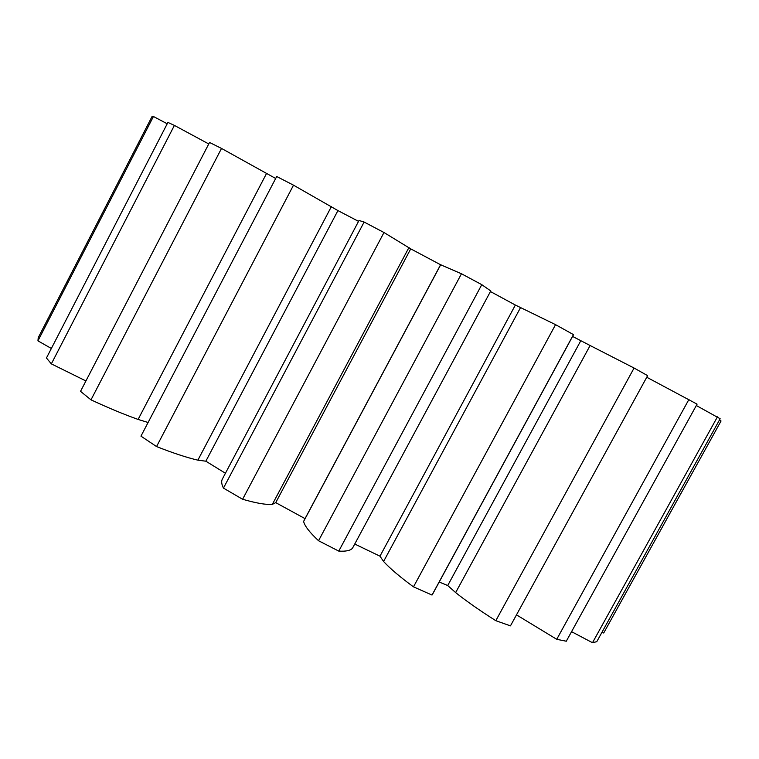 <?xml version="1.0" encoding="UTF-8"?>
<svg xmlns="http://www.w3.org/2000/svg" width="759" height="759" viewBox="0 0 759 759"><rect width="100%" height="100%" fill="white"/><g stroke="black" fill="none" stroke-linecap="round" stroke-linejoin="round"><path stroke-width="1.14" d="M495.807 620.691L634.078 368.039L647.626 375.658L510.456 625.862L495.807 620.691C479.973 610.653 466.586 601.289 455.647 592.599L590.122 345.525L634.078 368.039M516.49 614.866L556.736 639.306L566.29 641.222L697.085 404.149L646.753 377.242M571.555 631.668L592.504 642.712L596.773 641.678L720.149 418.74L696.326 405.515M602.001 632.238L603.709 633.006L721.05 420.998L719.399 420.088M37.95 340.857L153.432 116.488L152.17 116.288L38.216 337.717L37.95 340.857L51.356 348.476M51.346 363.874L174.399 125.406L167.919 122.417L46.451 357.992L51.346 363.874L85.919 380.952M90.995 399.841L221.514 148.432L209.541 142.455L80.53 391.35L90.995 399.841C108.148 407.82 123.85 414.357 138.1 419.433L148.09 422.488M156.553 446.567L293.505 185.177L276.703 176.505L140.956 436.15L156.553 446.567C173.005 453.057 186.78 457.582 197.871 460.163L205.85 461.197L225.432 473.265M222.188 479.394C221.22 481.557 221.637 484.46 223.45 488.113L242.605 499.261C256.077 503.16 265.992 504.868 272.339 504.384L275.726 502.638L305.033 518.625L303.609 521.452C304.663 525.978 309.644 532.41 318.543 540.74L338.77 551.1C345.971 551.546 350.554 550.56 352.537 548.14L490.76 290.944L481.775 284.663L461.472 273.762L440.59 264.758L410.733 248.857L383.988 232.52L364.121 222.045L359.007 220.48L222.188 479.394M354.747 544.042L379.974 556.176L383.58 561.489C390.117 568.567 400.088 577.02 413.484 586.859L432.023 595.056L432.583 594.202L573.529 334.662L555.55 324.653L515.361 305.042L490.437 291.541M439.195 582.03L447.715 585.521L455.647 592.599M153.432 116.488L167.217 123.783M174.399 125.406L208.763 143.954M221.514 148.432L275.669 178.479M293.505 185.177L337.926 210.585L358.542 221.362M572.58 336.417L590.122 345.525M447.715 585.521L580.692 340.905M432.023 595.056L573.529 334.491M556.736 639.306L688.973 399.357M413.484 586.859L555.55 324.653M383.58 561.489L520.655 307.376M379.974 556.176L515.361 305.042M338.77 551.1L481.775 284.663M592.504 642.712L717.454 416.824M318.543 540.74L461.472 273.762M303.609 521.452L440.875 264.398M305.033 518.625L440.59 264.758M275.726 502.638L410.733 248.857M272.339 504.384L408.997 247.425M242.605 499.261L383.988 232.52M223.45 488.113L364.121 222.045M205.85 461.197L337.926 210.585M197.871 460.163L331.379 206.619M138.1 419.433L266.618 173.318"/></g></svg>
